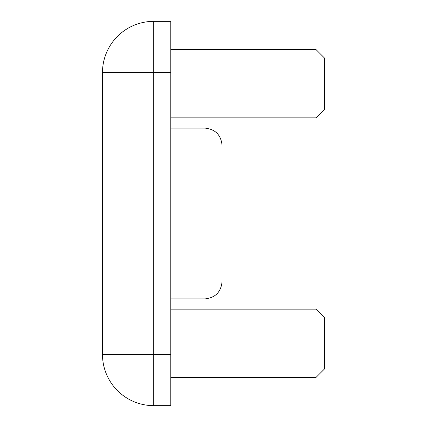 <?xml version="1.0" encoding="UTF-8"?>
<svg xmlns="http://www.w3.org/2000/svg" width="427" height="427" viewBox="0 0 427 427"><rect width="100%" height="100%" fill="white"/><g stroke="black" fill="none" stroke-linecap="round" stroke-linejoin="round"><path stroke-width="0.64" d="M315.98 49.532L324.52 58.072L324.52 109.312L315.98 117.852L315.98 49.532L170.8 49.532M315.98 309.148L324.52 317.688L324.52 368.928L315.98 377.468L315.98 309.148L170.8 309.148M170.8 21.35L170.8 405.65L153.72 405.65A51.24 51.24 0 0 1 102.48 354.41L102.48 72.59A51.24 51.24 0 0 1 153.72 21.35L170.8 21.35M170.8 128.1L204.96 128.1C215.261 129.189 220.951 134.879 222.04 145.18L222.04 281.82C220.951 292.121 215.261 297.811 204.96 298.9L170.8 298.9M170.8 72.59L153.72 72.59L153.72 354.41L170.8 354.41M153.72 21.35L153.72 72.59L102.48 72.59M102.48 354.41L153.72 354.41L153.72 405.65M170.8 117.852L315.98 117.852M170.8 377.468L315.98 377.468"/></g></svg>

